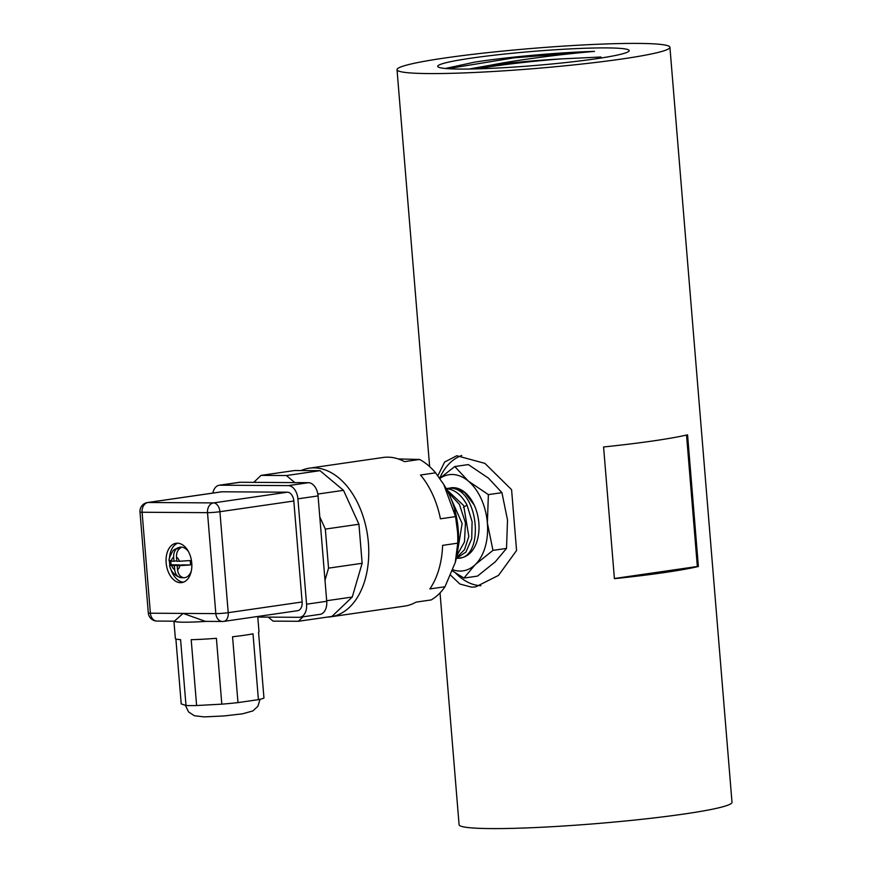 <?xml version="1.0" encoding="UTF-8"?>
<svg xmlns="http://www.w3.org/2000/svg" width="872" height="872" viewBox="0 0 872 872"><rect width="100%" height="100%" fill="white"/><g stroke="black" fill="none" stroke-linecap="round" stroke-linejoin="round"><path stroke-width="1.31" d="M268.271 617.114L273.056 621.126L298.366 621.278L331.96 616.417L352.266 597.026L362.142 563.279L358.937 524.236L343.503 490.337L319.98 470.673L294.671 470.52L261.077 475.382L253.774 482.358M319.98 470.673L286.387 475.545L261.077 475.382M294.845 482.619L286.387 475.545M343.503 490.337L317.822 494.053M358.937 524.236L325.343 529.097L319.784 516.911M362.142 563.279L328.548 568.152L325.343 529.097M325.005 580.283L328.548 568.152M352.266 597.026L326.684 600.732M298.366 621.278L303.064 616.798M257.741 616.471L258.995 631.688A41.954 3.107 175.3 0 1 258.548 632.2L263.954 698.047A41.954 3.107 175.3 0 1 258.406 699.649L237.98 702.614A41.954 3.107 175.3 0 1 221.815 704.151L196.614 705.535A41.954 3.107 175.3 0 1 190.685 705.601A41.954 3.107 175.3 0 1 185.998 705.47L181.223 703.9L175.893 639.002M206.315 621.376A41.954 3.107 175.3 0 1 183.829 622.194A41.954 3.107 175.3 0 1 173.997 621.169M221.815 704.151L216.398 638.304A41.954 3.107 175.3 0 1 191.197 639.688L196.614 705.535M258.406 699.649L253 633.802A41.954 3.107 175.3 0 1 232.562 636.767L237.98 702.614M185.998 705.47L180.58 639.623A41.954 3.107 175.3 0 1 175.359 638.566L173.931 621.169M174.444 621.115L183.098 613.408L205.389 621.365M174.476 621.18A39.752 2.943 -4.7 0 0 183.829 622.194A39.752 2.943 -4.7 0 0 205.836 621.376M174.498 621.18L157.047 621.071A8.829 6.758 -89.6 0 1 150.387 613.212A8.829 0.654 175.3 0 1 148.305 612.962A8.829 8.829 0 0 0 157.047 621.071M257.796 617.049L299.118 617.311A13.254 8.48 -98.2 0 0 299.935 617.256A13.254 8.48 -98.2 0 0 306.573 604.198L297.908 498.839A13.254 8.48 -98.2 0 0 288.294 485.617L220.017 485.192A13.254 8.48 -98.2 0 0 219.199 485.246A13.254 8.48 -98.2 0 0 212.844 493.072M287.411 492.2L213.509 502.904L148.087 502.49A8.829 5.657 -98.2 0 0 147.542 502.534L221.434 491.819A8.829 5.657 81.8 0 1 221.979 491.786L287.411 492.2A8.829 5.657 81.8 0 1 293.82 501.008L302.126 601.974A8.829 5.657 81.8 0 1 297.701 610.683L223.799 621.387A8.829 5.657 -98.2 0 0 228.224 612.678A8.829 0.654 175.3 0 1 215.82 613.616A8.829 6.758 90.4 0 0 222.48 621.474A8.829 6.758 90.4 0 0 223.254 621.42A8.829 5.657 -98.2 0 0 223.799 621.387A8.829 8.829 0 0 1 222.48 621.474L205.007 621.365M219.199 485.246L239.353 482.325A13.254 8.48 81.8 0 1 240.171 482.271L308.448 482.696A13.254 8.48 81.8 0 1 318.062 495.917L326.728 601.277A13.254 8.48 81.8 0 1 320.089 614.335L299.935 617.256M166.149 562.854A19.871 12.72 81.8 0 1 176.1 543.267A19.871 12.72 81.8 0 1 191.753 563.007A19.871 12.72 81.8 0 1 181.801 582.605A19.871 12.72 81.8 0 1 166.149 562.854M169.43 561.067A19.871 12.72 -98.2 0 0 169.506 562.364A19.871 12.72 -98.2 0 0 169.866 565.132M171.086 569.885A19.871 12.72 -98.2 0 0 183.458 582.18M177.812 543.191A19.871 12.72 -98.2 0 0 169.44 558.494M169.19 560.936C168.59 559.835 169.702 556.696 172.525 551.507C172.841 550.21 175.359 548.75 180.09 547.147A15.456 9.886 81.8 0 1 188.559 551.769M191.328 570.909A15.456 9.886 81.8 0 1 184.526 577.744L180.689 577.656A15.173 9.712 -98.2 0 0 183.284 577.624C179.97 576.675 178.052 574.016 177.528 569.634A6.627 4.24 -98.2 0 0 179.796 565.634L177.19 565.623L182.237 564.893L190.488 564.947A15.173 9.712 -98.2 0 0 190.412 562.745A15.173 9.712 -98.2 0 0 190.118 560.554L179.436 561.252A6.627 4.24 -98.2 0 0 176.504 557.219L176.831 561.23L179.436 561.252M190.488 564.947L179.796 565.634M169.55 565.339C170.814 571.334 174.378 575.411 180.242 577.558L180.439 577.602A15.173 9.712 -98.2 0 0 180.689 577.656M180.308 576.032L180.439 577.602C177.125 576.664 175.207 574.005 174.683 569.612L174.345 565.601L179.392 564.871L171.141 564.827C168.852 565.296 169.059 565.547 171.751 565.59C169.059 565.547 168.852 565.296 171.141 564.827A15.173 9.712 -98.2 0 1 170.858 562.625A15.173 9.712 -98.2 0 1 170.781 561.187M170.781 560.434C168.492 560.903 168.688 561.154 171.392 561.197L173.986 561.219L173.659 557.197C173.463 552.772 174.901 549.622 177.986 547.758A15.173 9.712 -98.2 0 1 180.831 547.769C177.746 549.633 176.308 552.783 176.504 557.219M178.182 550.178L177.986 547.758M173.986 561.219L176.798 560.805M177.19 565.623L177.528 569.634M174.345 565.601L171.751 565.59A6.627 4.24 -98.2 0 0 174.683 569.612M301.069 470.553A75.079 48.036 81.8 0 1 309.266 468.188A75.079 48.036 81.8 0 1 313.898 467.872A75.079 48.036 -98.2 0 1 368.038 539.19A75.079 48.036 -98.2 0 1 330.793 616.798L404.695 606.095A75.079 48.036 81.8 0 0 416.053 602.116L431.16 599.936A75.079 48.036 -98.2 0 0 444.982 586.747L429.863 588.938A75.079 48.036 81.8 0 0 442.616 545.36L457.724 543.169A75.079 48.036 -98.2 0 0 455.544 516.616L440.425 518.807A75.079 48.036 81.8 0 0 420.5 475.022L435.608 472.831A75.079 48.036 -98.2 0 0 419.617 459.457L404.499 461.648A75.079 48.036 81.8 0 0 387.8 457.157A75.079 48.036 81.8 0 0 383.168 457.473L309.266 468.188M327.174 617.104A75.079 48.036 -98.2 0 0 330.793 616.798M435.608 472.831L443.761 484.505L455.544 516.616M457.724 543.169L455.271 562.473L444.982 586.747M455.271 562.473L455.62 561.165A68.452 43.807 -98.2 0 0 444.742 486.107L443.761 484.505M398.232 458.934L419.617 459.457M456.285 558.429L465.942 552.041L471.73 538.667L472.09 521.652L467.021 505.062C461.364 494.62 454.334 489.17 445.93 488.712M456.743 558.222C485.715 560.576 479.033 486.26 449.287 488.233L446.17 488.549M474.205 505.052L464.591 492.418L452.655 487.742L448.818 488.233M446.867 489.824L463.664 505.542L468.82 536.465L464.482 549.709L456.448 557.688M458.519 539.397L454.563 509.041M457.658 550.886L462.127 523.451L450.421 497.236M456.895 555.508L464.471 541.883L465.463 522.862L459.413 504.398L448.143 492.288M450.552 487.884A35.338 22.607 81.8 0 1 453.189 487.666A35.338 22.607 81.8 0 1 471.894 500.713A35.338 22.607 81.8 0 1 478.837 522.928A35.338 22.607 81.8 0 1 477.507 539.452A35.338 22.607 81.8 0 1 459.915 557.873M470.978 499.427A33.125 21.19 81.8 0 1 472.243 501.302M452.95 569.808A48.581 31.087 -98.2 0 0 475.164 564.696A48.581 31.087 -98.2 0 0 487.372 522.982A48.581 31.087 -98.2 0 0 468.286 481.061A48.581 31.087 -98.2 0 0 439.837 478.51M452.514 570.975L463.959 578.06L475.164 564.696L492.963 550.374L487.372 522.982L488.375 494.62L468.286 481.061L454.792 466.542L439.728 478.347M492.963 550.374L506.512 548.412L495.318 561.775L477.507 576.098L463.959 578.06M506.512 548.412L507.526 520.061L501.934 492.658L488.375 494.62M501.934 492.658L488.44 478.139L468.34 464.58L454.792 466.542M480.875 585.69A66.25 42.39 81.8 0 1 455.489 572.937M450.737 575.313L459.86 584.011L471.567 587.161L475.763 586.867L498.533 575.367L516.573 550.515L511.581 489.683L484.897 463.37L456.775 455.74L444.622 462.04L437.853 475.763M460.416 69.073A96.062 7.107 -4.7 0 0 595.347 58.871A96.062 7.107 -4.7 0 0 628.985 51.165A96.062 7.107 -4.7 0 0 576.675 48.592A96.062 7.107 -4.7 0 0 471.599 58.097A96.062 7.107 -4.7 0 0 438.038 66.861A96.062 7.107 -4.7 0 0 460.416 69.073M447.739 68.67L513.979 57.857L594.541 51.383C561.197 52.255 507.886 56.887 474.542 62.152L445.407 68.485M478.15 68.572C502.85 64.539 530.318 61.334 560.554 58.936A87.233 6.453 -4.7 0 0 490.162 65.28C521.347 59.143 565.459 53.835 594.541 51.383M490.162 65.28L468.885 69.041M600.928 57.007L560.554 58.936M440.033 592.884L459.086 824.727A136.915 10.137 -4.7 0 0 538.536 827.408A136.915 10.137 -4.7 0 0 683.735 814.067A136.915 10.137 -4.7 0 0 732 802.294L669.925 47.273A136.915 10.137 175.3 0 1 621.66 59.034A136.915 10.137 175.3 0 1 476.461 72.387A136.915 10.137 175.3 0 1 397.022 69.706A136.915 10.137 175.3 0 1 445.287 57.934A136.915 10.137 175.3 0 1 590.486 44.592A136.915 10.137 175.3 0 1 669.925 47.273M698.385 566.495L687.561 434.812A136.915 10.137 -4.7 0 1 653.063 440.938A136.915 10.137 -4.7 0 1 603.577 446.976L614.411 578.67A136.915 10.137 175.3 0 0 663.886 572.632A136.915 10.137 175.3 0 0 698.385 566.495L697.338 566.495L686.537 435.052M614.4 578.507L697.338 566.495M439.652 478.238A66.25 42.39 81.8 0 1 461.757 455.5M215.82 613.616L150.387 613.212L142.082 512.245L207.514 512.66A8.829 0.654 -4.7 0 0 219.918 511.711A8.829 5.657 -98.2 0 0 213.509 502.904A8.829 6.758 90.4 0 0 207.514 512.66L215.82 613.616M147.542 502.534A8.829 8.829 0 0 0 140 511.995A8.829 0.654 -4.7 0 0 142.082 512.245A8.829 6.758 -89.6 0 1 148.087 502.49L221.979 491.786M240.171 482.271L220.017 485.192M308.448 482.696L288.294 485.617M318.062 495.917L297.908 498.839M326.728 601.277L306.573 604.198M302.126 601.974L228.224 612.678L219.918 511.711L293.82 501.008M173.659 557.197A6.627 4.24 -98.2 0 0 171.392 561.197M467.021 505.062L463.435 507.33M260.052 699.3L257.916 706.255L252.858 710.931L242.471 713.83L223.832 715.967L204.037 716.893L194.336 715.727L188.581 711.933L185.333 705.252M140 511.995L148.305 612.962M397.022 69.706L429.645 466.629"/></g></svg>
